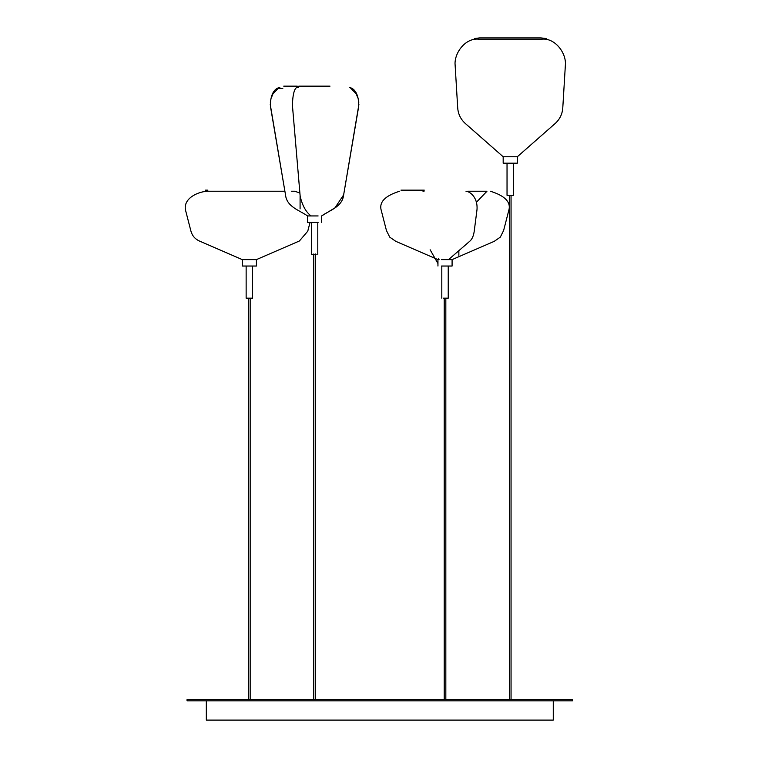 <?xml version="1.0" encoding="UTF-8"?>
<svg xmlns="http://www.w3.org/2000/svg" width="758" height="758" viewBox="0 0 758 758"><rect width="100%" height="100%" fill="white"/><g stroke="black" fill="none" stroke-linecap="round" stroke-linejoin="round"><path stroke-width="1.14" d="M205.276 190.144L207.891 190.144M284.894 191.243L207.417 191.243C197.999 191.651 183.275 198.274 185.454 209.881L190.94 231.181C192.229 235.729 195.014 238.997 199.316 240.987L242.285 259.615L242.285 266.039L256.422 266.039L256.422 259.615L242.285 259.615M318.114 215.935L307.511 215.935L307.511 222.359L318.114 222.359L307.511 222.359L307.511 215.935C299.694 210.298 286.742 206.991 285.52 194.901L270.615 107.418C269.876 100.89 271.497 88.951 279.844 87.445M311.045 215.935L307.511 215.935L311.045 215.935C305.881 212.013 302.252 205.399 300.149 196.104L292.522 106.527C292.323 99.033 293.64 85.54 298.69 87.445L297.335 87.445M187.055 699.539L187.055 700.828L572.546 700.828L572.546 699.539L187.055 699.539M206.328 700.828L206.328 720.1L553.274 720.1L206.328 720.1L206.328 700.828M553.274 700.828L553.274 720.1L553.274 700.828M541.752 39.189C554.382 37.72 565.43 51.639 565.468 63.52L562.777 107.958C562.303 114.145 559.774 119.328 555.178 123.497L517.316 156.764L503.179 156.764L503.179 163.188L503.179 156.764L517.316 156.764L517.316 163.188L503.179 163.188L517.316 163.188L517.316 156.764L503.179 156.764L465.317 123.497C460.722 119.328 458.192 114.145 457.709 107.958L455.027 63.52C455.056 51.639 466.104 37.72 478.743 39.189L474.328 38.544L479.577 37.9L540.909 37.9L546.158 38.544L541.752 39.189L478.743 39.189M441.488 259.615L452.09 259.615L452.09 266.039L441.488 266.039M400.944 190.144L424.291 190.144M422.983 190.144L422.983 191.243L424.054 191.243M256.422 259.615L299.401 240.987L307.767 231.181L310.041 222.359M299.884 193.015L294.815 191.243L291.29 191.243M252.566 266.039L252.566 298.159L246.142 298.159L246.142 266.039M248.548 298.159L248.548 699.539M250.159 298.159L250.159 699.539M509.442 699.539L509.442 195.573L511.053 195.573L511.053 699.539M312.969 254.489L311.367 254.489L311.367 222.359L311.367 254.489L316.181 254.489L312.969 254.489M297.24 86.156L283.738 86.156M298.69 87.445C296.7 87.009 296.852 86.583 299.164 86.156L329.995 86.156M513.46 195.308L507.036 195.308L507.036 163.188L507.036 195.308L513.46 195.308L513.46 163.188L513.46 195.308M448.234 266.039L448.234 298.159L443.421 298.159M448.556 259.615L470.045 240.987C472.187 238.997 473.589 235.729 474.233 231.181L476.971 209.881C478.061 198.274 470.699 191.651 465.99 191.243M486.958 191.243L467.752 191.243M439.053 259.615L438.683 258.573L439.053 259.615M349.315 87.445C357.653 88.951 359.273 100.89 358.534 107.418L343.639 194.901C342.408 206.991 329.455 210.298 321.648 215.935L321.648 222.359L321.648 215.935L334.922 207.891L343.639 194.901L358.904 104.443M437.953 266.039L437.953 259.615L395.799 241.338L389.726 237.131L386.438 230.517L381.283 210.487C378.839 202.253 384.941 195.839 399.57 191.243M486.257 191.982L476.545 202.121M458.865 250.671L458.865 255.323M358.847 102.216L358.449 99.867M357.767 97.725L357.103 96.058M357.018 95.849L356.222 93.84L349.969 87.445M284.705 190.144L270.246 104.443M270.312 102.216L270.71 99.867M271.392 97.725L272.056 96.058M272.141 95.849L272.937 93.84L279.181 87.445M315.385 699.539L315.385 253.977M313.774 253.977L313.774 699.539M317.791 222.359L317.791 254.489L317.791 222.359M282.8 88.534L279.181 88.534M300.092 195.422L300.083 208.886M437.953 263.557L430.137 249.77L437.953 263.557M445.827 699.539L445.827 298.159M444.216 298.159L444.216 699.539M441.81 298.159L441.81 266.039M452.09 259.615L494.244 241.338L500.318 237.131L503.615 230.517L508.77 210.487C511.233 202.253 505.112 195.839 490.407 191.243"/></g></svg>
